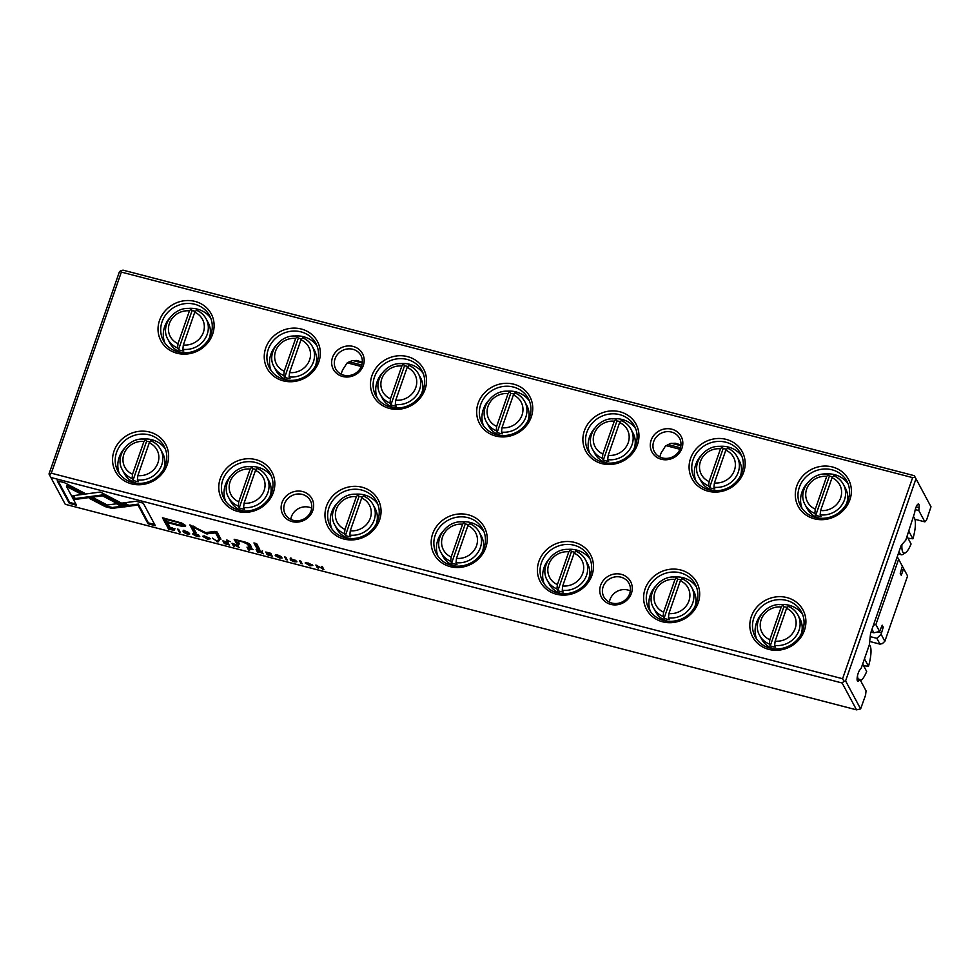 <?xml version="1.0" encoding="UTF-8"?>
<svg xmlns="http://www.w3.org/2000/svg" width="980" height="980" viewBox="0 0 980 980"><rect width="100%" height="100%" fill="white"/><g stroke="black" fill="none" stroke-linecap="round" stroke-linejoin="round"><path stroke-width="1.47" d="M902.139 565.779L907.59 575.971L902.139 565.779M902.36 566.207L897.264 556.714L902.36 566.207L900.24 573.374L901.282 575.321L903.229 569.735L901.649 569.319M903.229 569.735L903.854 569.013M869.701 641.471L879.979 644.142L876.867 638.348L870.216 636.608M876.867 638.348L881.118 634.317L884.854 641.275L907.59 575.971M898.623 559.249L875.875 624.554L879.611 631.512L882.196 625.203L883.237 627.151L881.118 634.317M881.289 632.737L877.982 631.88M883.237 627.151L881.657 626.735M879.611 631.512L873.903 632.811L871.024 632.063M873.903 632.811L872.004 629.27M884.854 641.275L882.429 643.578L879.979 644.142M875.875 624.554L873.45 625.105M172.541 528L167.127 526.395L168.597 529.151L174.121 530.303L174.612 529.555L172.541 528M174.93 528.649L174.612 529.555M253.024 549.364L247.009 547.146L248.479 549.89L249.594 550.184L248.945 548.971L253.073 549.584M262.211 551.716L256.123 549.51L257.593 552.267L258.708 552.548L258.046 551.311L263.485 553.786L261.023 551.961L262.518 550.809M198.536 536.28L194.114 534.59L195.78 534.051L199.063 535.313L195.731 533.794C193.415 533.206 192.484 533.377 192.925 534.296L197.151 536.599L199.773 536.599L198.536 536.366L198.854 535.46M194.114 534.59L194.334 533.218M105.215 506.648L111.99 508.412L122.598 506.991L116.461 503.781L107.249 505.006L93.578 497.877L89.45 498.416L105.215 506.648L105.534 505.741L91.091 498.208M216.739 541.646L217.964 541.965L219.606 540.029L218.405 539.711L217.168 541.389L212.366 538.143L216.911 541.181M222.889 540.874L224.359 543.63L229.614 544.99L225.29 543.594L224.788 542.651L228.499 543.337L224.163 541.487L228.058 542.222L222.889 540.874M238.103 545.456L232.015 543.251L233.485 545.995L234.6 546.289L233.938 545.052L235.335 545.407L239.377 547.526L236.927 545.701L238.422 544.537M291.219 559.237L295.923 560.401L290.055 558.955L295.776 561.528L290.607 560.144L294.208 561.81L296.916 561.797L291.219 559.237L291.526 558.233M238.079 541.842C237.797 541.034 239.341 541.046 242.721 541.891L247.658 544.292L248.859 546.522L251.554 547.22L250.292 544.88C249.692 543.741 247.291 542.626 243.089 541.536L234.159 539.282L236.511 543.312L239.255 544.035L238.348 540.629M123.701 506.954L127.902 506.452L100.352 492.034L72.875 495.709L74.884 499.469L102.386 495.794L123.701 506.954L124.019 506.048L102.692 494.888L75.203 498.563L73.623 495.611M253.943 542.945L256.993 548.641L259.688 549.339L256.638 543.643L253.943 542.945M184.105 531.417L188.809 532.581L185.661 531.172L182.942 531.135L188.65 533.708L183.493 532.324L187.094 533.99L189.789 533.965L184.105 531.417L184.399 530.413M309.803 565.864L312.841 565.436L308.284 563.022L305.148 562.973L309.888 565.607M842.139 682.999L50.862 477.468L65.256 504.308L856.532 709.839L842.139 682.999L843.964 681.284L842.592 678.723L51.315 473.193L49.49 474.92L50.862 477.468M280.929 557.681L276.507 555.991L278.185 555.452L281.456 556.714L278.136 555.195C275.821 554.607 274.878 554.778 275.331 555.697L279.545 558L282.167 558.012L280.929 557.767L281.248 556.861M276.507 555.991L276.728 554.619M265.764 552.022L267.234 554.766L272.501 556.138L268.177 554.729L267.675 553.786L271.387 554.472L267.05 552.634L270.933 553.357L265.764 552.022M64.521 482.699L57.208 480.8L69.298 503.34L76.562 505.227L66.469 486.423L80.507 493.761L84.623 493.21L64.521 482.699M207.295 539.233L210.333 538.804L205.775 536.403L202.639 536.342L207.38 538.988M226.674 540.017L230.275 541.695L226.674 540.017M315.879 565.031L317.349 567.788L318.377 568.045L317.128 565.717L323.878 569.478L322.408 566.734L321.403 566.465L322.604 568.706L315.879 565.031M179.046 531.858L180.161 532.152L178.679 529.396L177.576 529.114L179.046 531.858L178.507 529.347M301.093 563.561L302.195 563.843L300.725 561.099L299.611 560.805L301.093 563.561L300.542 561.05M206.376 533.867L215.576 532.887L218.65 538.62L220.941 539.221L217.058 531.969L214.767 531.38L205.727 532.654L189.851 524.9L193.746 532.152L196.037 532.753L192.95 527.007L206.376 533.867M181.643 523.014L162.46 517.734L166.416 525.109L169.283 525.856L167.543 522.61L176.449 524.925C183.432 526.848 186.433 527.02 185.477 525.439L181.643 523.014M185.612 526.101L185.477 525.439M286.172 559.678L287.275 559.972L285.805 557.228L284.69 556.934L286.172 559.678L285.621 557.179M143.239 503.144L135.987 501.258L122.476 503.046L128.625 506.256L137.996 505.019L148.066 523.798L155.33 525.684L143.239 503.144M842.592 678.723L912.625 477.627L915.075 477.076L914.328 475.692L123.051 270.161L120.601 270.713L121.349 272.097L51.315 473.193M914.328 475.692L931 506.783L915.982 478.779L845.593 680.904L860.611 708.92L865.585 695.114L866.051 690.839L859.95 679.471L857.096 678.736M901.919 544.549A18.547 5.084 104.6 0 0 902.764 551.973A18.547 5.084 104.6 0 0 905.557 552.696A18.547 5.084 104.6 0 0 911.069 543.974L907.064 536.489M905.557 552.696L903.058 554.312A20.825 5.709 -75.4 0 1 901.269 554.741A20.825 5.709 -75.4 0 1 899.91 553.504A20.825 5.709 -75.4 0 1 899.187 551.201M860.514 680.524A18.547 5.084 104.6 0 0 861.163 680.194A18.547 5.084 104.6 0 0 866.675 671.471L862.657 663.987M363.323 365.466A16.55 15.251 151.8 0 1 342.682 376.504A16.55 15.251 151.8 0 1 332.514 357.467A16.55 15.251 151.8 0 1 353.155 346.442A16.55 15.251 151.8 0 1 363.323 365.466M335.062 358.803A14.259 13.157 -28.2 0 0 335.76 368.995A14.259 13.157 -28.2 0 0 349.26 375.536A14.259 13.157 -28.2 0 0 361.608 365.699A14.259 13.157 -28.2 0 0 360.91 355.507A14.259 13.157 -28.2 0 0 347.41 348.954A14.259 13.157 -28.2 0 0 335.062 358.803M362.33 362.184L356.659 360.481L351.906 360.701L346.859 363.237L344.25 367.463A14.259 13.157 -28.2 0 0 341.947 371.641A14.259 13.157 -28.2 0 0 341.31 374.274M312.779 510.592A16.55 15.251 151.8 0 1 292.15 521.617A16.55 15.251 151.8 0 1 281.983 502.593A16.55 15.251 151.8 0 1 302.612 491.556A16.55 15.251 151.8 0 1 312.779 510.592M284.519 503.916A14.259 13.157 -28.2 0 0 285.229 514.108A14.259 13.157 -28.2 0 0 298.716 520.662A14.259 13.157 -28.2 0 0 311.077 510.813A14.259 13.157 -28.2 0 0 310.366 500.633A14.259 13.157 -28.2 0 0 296.879 494.079A14.259 13.157 -28.2 0 0 284.519 503.916M311.714 508.179A14.259 13.157 -28.2 0 0 291.403 516.754A14.259 13.157 -28.2 0 0 290.778 519.4M178.029 343.625L189.434 310.856A18.253 16.832 -28.2 0 0 169.393 323.51A18.253 16.832 -28.2 0 0 178.029 343.625L177.564 347.925L178.495 349.676A21.683 19.992 151.8 0 0 183.811 351.06L182.868 349.309L183.334 344.997A18.253 16.832 -28.2 0 0 203.375 332.343A18.253 16.832 -28.2 0 0 194.75 312.24L183.334 344.997M212.623 334.241A28.53 26.301 151.8 0 1 177.049 353.253A28.53 26.301 151.8 0 1 159.52 320.448A28.53 26.301 151.8 0 1 195.094 301.424A28.53 26.301 151.8 0 1 212.623 334.241M162.068 321.771A26.24 24.206 -28.2 0 0 163.366 340.526A26.24 24.206 -28.2 0 0 188.185 352.579A26.24 24.206 -28.2 0 0 210.921 334.462A26.24 24.206 -28.2 0 0 209.622 315.719A26.24 24.206 -28.2 0 0 184.791 303.665A26.24 24.206 -28.2 0 0 162.068 321.771M164.824 342.877A26.24 24.206 151.8 0 1 164.665 326.634A26.24 24.206 151.8 0 1 169.614 318.108M284.237 371.212L295.654 338.443A18.253 16.832 -28.2 0 0 275.601 351.097A18.253 16.832 -28.2 0 0 284.237 371.212L283.771 375.512L284.714 377.263A21.683 19.992 151.8 0 0 290.019 378.648L289.076 376.896L289.553 372.584A18.253 16.832 -28.2 0 0 309.594 359.93A18.253 16.832 -28.2 0 0 300.958 339.827L289.553 372.584M318.843 361.828A28.53 26.301 151.8 0 1 283.257 380.84A28.53 26.301 151.8 0 1 265.727 348.035A28.53 26.301 151.8 0 1 301.313 329.023A28.53 26.301 151.8 0 1 318.843 361.828M268.275 349.37A26.24 24.206 -28.2 0 0 269.574 368.113A26.24 24.206 -28.2 0 0 294.404 380.166A26.24 24.206 -28.2 0 0 317.128 362.061A26.24 24.206 -28.2 0 0 315.829 343.306A26.24 24.206 -28.2 0 0 291.011 331.252A26.24 24.206 -28.2 0 0 268.275 349.37M271.031 370.465A26.24 24.206 151.8 0 1 270.884 354.233A26.24 24.206 151.8 0 1 275.821 345.695M390.457 398.799L401.861 366.03A18.253 16.832 -28.2 0 0 381.82 378.684A18.253 16.832 -28.2 0 0 390.457 398.799L389.979 403.099L390.922 404.85A21.683 19.992 151.8 0 0 396.226 406.235L395.295 404.483L395.761 400.171A18.253 16.832 -28.2 0 0 415.802 387.517A18.253 16.832 -28.2 0 0 407.166 367.414L395.761 400.171M425.051 389.415A28.53 26.301 151.8 0 1 389.477 408.44A28.53 26.301 151.8 0 1 371.947 375.622A28.53 26.301 151.8 0 1 407.521 356.61A28.53 26.301 151.8 0 1 425.051 389.415M374.483 376.957A26.24 24.206 -28.2 0 0 375.793 395.7A26.24 24.206 -28.2 0 0 400.612 407.754A26.24 24.206 -28.2 0 0 423.348 389.648A26.24 24.206 -28.2 0 0 422.037 370.893A26.24 24.206 -28.2 0 0 397.219 358.852A26.24 24.206 -28.2 0 0 374.483 376.957M377.239 398.052A26.24 24.206 151.8 0 1 377.092 381.82A26.24 24.206 151.8 0 1 382.029 373.282M496.664 426.386L508.069 393.617A18.253 16.832 -28.2 0 0 488.028 406.284A18.253 16.832 -28.2 0 0 496.664 426.386L496.199 430.698L497.13 432.437A21.683 19.992 151.8 0 0 502.446 433.822L501.503 432.07L501.968 427.758A18.253 16.832 -28.2 0 0 522.022 415.104A18.253 16.832 -28.2 0 0 513.385 395.001L501.968 427.758M531.258 417.002A28.53 26.301 151.8 0 1 495.684 436.027A28.53 26.301 151.8 0 1 478.154 403.209A28.53 26.301 151.8 0 1 513.728 384.197A28.53 26.301 151.8 0 1 531.258 417.002M480.702 404.544A26.24 24.206 -28.2 0 0 482.001 423.287A26.24 24.206 -28.2 0 0 506.819 435.341A26.24 24.206 -28.2 0 0 529.555 417.235A26.24 24.206 -28.2 0 0 528.257 398.48A26.24 24.206 -28.2 0 0 503.426 386.438A26.24 24.206 -28.2 0 0 480.702 404.544M483.459 425.639A26.24 24.206 151.8 0 1 483.312 409.407A26.24 24.206 151.8 0 1 488.248 400.881M602.872 453.973L614.288 421.204A18.253 16.832 -28.2 0 0 594.235 433.871A18.253 16.832 -28.2 0 0 602.872 453.973L602.406 458.285L603.349 460.037A21.683 19.992 151.8 0 0 608.654 461.409L607.723 459.657L608.188 455.357A18.253 16.832 -28.2 0 0 628.229 442.691A18.253 16.832 -28.2 0 0 619.593 422.588L608.188 455.357M637.478 444.589A28.53 26.301 151.8 0 1 601.892 463.613A28.53 26.301 151.8 0 1 584.374 430.796A28.53 26.301 151.8 0 1 619.948 411.784A28.53 26.301 151.8 0 1 637.478 444.589M586.91 432.131A26.24 24.206 -28.2 0 0 588.208 450.874A26.24 24.206 -28.2 0 0 613.039 462.928A26.24 24.206 -28.2 0 0 635.763 444.822A26.24 24.206 -28.2 0 0 634.464 426.067A26.24 24.206 -28.2 0 0 609.646 414.026A26.24 24.206 -28.2 0 0 586.91 432.131M589.666 453.226A26.24 24.206 151.8 0 1 589.519 436.994A26.24 24.206 151.8 0 1 594.456 428.468M709.091 481.56L720.496 448.791A18.253 16.832 -28.2 0 0 700.455 461.458A18.253 16.832 -28.2 0 0 709.091 481.56L708.614 485.872L709.557 487.624A21.683 19.992 151.8 0 0 714.873 488.996L713.93 487.244L714.395 482.944A18.253 16.832 -28.2 0 0 734.437 470.278A18.253 16.832 -28.2 0 0 725.8 450.175L714.395 482.944M743.685 472.176A28.53 26.301 151.8 0 1 708.111 491.201A28.53 26.301 151.8 0 1 690.582 458.383A28.53 26.301 151.8 0 1 726.156 439.371A28.53 26.301 151.8 0 1 743.685 472.176M693.117 459.718A26.24 24.206 -28.2 0 0 694.428 478.461A26.24 24.206 -28.2 0 0 719.247 490.515A26.24 24.206 -28.2 0 0 741.983 472.409A26.24 24.206 -28.2 0 0 740.684 453.654A26.24 24.206 -28.2 0 0 715.853 441.613A26.24 24.206 -28.2 0 0 693.117 459.718M695.874 480.813A26.24 24.206 151.8 0 1 695.727 464.581A26.24 24.206 151.8 0 1 700.663 456.055M137.384 479.918L137.849 475.606L149.266 442.838L150.981 440.865A21.683 19.992 151.8 0 1 160.634 449.452A21.683 19.992 151.8 0 1 161.712 464.949A21.683 19.992 151.8 0 1 137.384 479.918L138.327 481.67A21.683 19.992 -28.2 0 1 133.011 480.286L132.079 478.534A21.683 19.992 151.8 0 1 122.427 469.947L124.509 473.842A21.683 19.992 -28.2 0 0 136.735 483.275M243.604 507.505L244.069 503.193L255.474 470.437L257.201 468.452A21.683 19.992 151.8 0 1 266.842 477.04A21.683 19.992 151.8 0 1 267.92 492.536A21.683 19.992 151.8 0 1 243.604 507.505L244.535 509.257A21.683 19.992 -28.2 0 1 239.23 507.873L238.287 506.121A21.683 19.992 151.8 0 1 228.634 497.534L230.717 501.429A21.683 19.992 -28.2 0 0 242.942 510.874M349.811 535.092L350.276 530.78L361.694 498.024L363.409 496.039A21.683 19.992 151.8 0 1 373.062 504.639A21.683 19.992 151.8 0 1 374.14 520.123A21.683 19.992 151.8 0 1 349.811 535.092L350.754 536.844A21.683 19.992 -28.2 0 1 345.438 535.46L344.495 533.708A21.683 19.992 151.8 0 1 334.854 525.121L336.936 529.016A21.683 19.992 -28.2 0 0 349.149 538.461M456.019 562.679L456.496 558.367L467.901 525.611L469.616 523.639A21.683 19.992 151.8 0 1 479.269 532.226A21.683 19.992 151.8 0 1 480.347 547.71A21.683 19.992 151.8 0 1 456.019 562.679L456.962 564.431A21.683 19.992 -28.2 0 1 451.645 563.047L450.714 561.295A21.683 19.992 151.8 0 1 441.061 552.708L443.144 556.603A21.683 19.992 -28.2 0 0 455.369 566.048M562.238 590.266L562.704 585.954L574.109 553.198L575.836 551.226A21.683 19.992 151.8 0 1 585.489 559.813A21.683 19.992 151.8 0 1 586.555 575.297A21.683 19.992 151.8 0 1 562.238 590.266L563.169 592.018A21.683 19.992 -28.2 0 1 557.865 590.634L556.922 588.894A21.683 19.992 151.8 0 1 547.269 580.307L549.364 584.19A21.683 19.992 -28.2 0 0 561.577 593.635M668.446 617.853L668.911 613.541L680.328 580.785L682.043 578.812A21.683 19.992 151.8 0 1 691.696 587.4A21.683 19.992 151.8 0 1 692.774 602.884A21.683 19.992 151.8 0 1 668.446 617.853L669.389 619.605A21.683 19.992 -28.2 0 1 664.073 618.233L663.129 616.481A21.683 19.992 151.8 0 1 653.489 607.894L655.571 611.777A21.683 19.992 -28.2 0 0 667.784 621.222M167.139 464.851A28.53 26.301 151.8 0 1 131.565 483.863A28.53 26.301 151.8 0 1 114.035 451.057A28.53 26.301 151.8 0 1 149.609 432.033A28.53 26.301 151.8 0 1 167.139 464.851M116.583 452.38A26.24 24.206 -28.2 0 0 117.882 471.135A26.24 24.206 -28.2 0 0 142.7 483.177A26.24 24.206 -28.2 0 0 165.436 465.071A26.24 24.206 -28.2 0 0 164.138 446.329A26.24 24.206 -28.2 0 0 139.307 434.275A26.24 24.206 -28.2 0 0 116.583 452.38M273.359 492.438A28.53 26.301 151.8 0 1 237.773 511.45A28.53 26.301 151.8 0 1 220.255 478.644A28.53 26.301 151.8 0 1 255.829 459.62A28.53 26.301 151.8 0 1 273.359 492.438M222.791 479.967A26.24 24.206 -28.2 0 0 224.089 498.722A26.24 24.206 -28.2 0 0 248.92 510.776A26.24 24.206 -28.2 0 0 271.644 492.658A26.24 24.206 -28.2 0 0 270.345 473.916A26.24 24.206 -28.2 0 0 245.527 461.862A26.24 24.206 -28.2 0 0 222.791 479.967M379.566 520.025A28.53 26.301 151.8 0 1 343.992 539.037A28.53 26.301 151.8 0 1 326.463 506.231A28.53 26.301 151.8 0 1 362.037 487.219A28.53 26.301 151.8 0 1 379.566 520.025M328.998 507.567A26.24 24.206 -28.2 0 0 330.309 526.309A26.24 24.206 -28.2 0 0 355.127 538.363A26.24 24.206 -28.2 0 0 377.863 520.258A26.24 24.206 -28.2 0 0 376.565 501.503A26.24 24.206 -28.2 0 0 351.734 489.449A26.24 24.206 -28.2 0 0 328.998 507.567M485.774 547.612A28.53 26.301 151.8 0 1 450.2 566.636A28.53 26.301 151.8 0 1 432.67 533.818A28.53 26.301 151.8 0 1 468.256 514.806A28.53 26.301 151.8 0 1 485.774 547.612M435.218 535.154A26.24 24.206 -28.2 0 0 436.517 553.896A26.24 24.206 -28.2 0 0 461.347 565.95A26.24 24.206 -28.2 0 0 484.071 547.845A26.24 24.206 -28.2 0 0 482.773 529.09A26.24 24.206 -28.2 0 0 457.942 517.048A26.24 24.206 -28.2 0 0 435.218 535.154M591.994 575.199A28.53 26.301 151.8 0 1 556.42 594.223A28.53 26.301 151.8 0 1 538.89 561.405A28.53 26.301 151.8 0 1 574.464 542.393A28.53 26.301 151.8 0 1 591.994 575.199M541.426 562.74A26.24 24.206 -28.2 0 0 542.724 581.483A26.24 24.206 -28.2 0 0 567.555 593.537A26.24 24.206 -28.2 0 0 590.291 575.432A26.24 24.206 -28.2 0 0 588.98 556.677A26.24 24.206 -28.2 0 0 564.162 544.635A26.24 24.206 -28.2 0 0 541.426 562.74M698.201 602.786A28.53 26.301 151.8 0 1 662.627 621.81A28.53 26.301 151.8 0 1 645.097 588.992A28.53 26.301 151.8 0 1 680.671 569.98A28.53 26.301 151.8 0 1 698.201 602.786M647.645 590.327A26.24 24.206 -28.2 0 0 648.944 609.07A26.24 24.206 -28.2 0 0 673.762 621.124A26.24 24.206 -28.2 0 0 696.498 603.019A26.24 24.206 -28.2 0 0 695.2 584.264A26.24 24.206 -28.2 0 0 670.369 572.222A26.24 24.206 -28.2 0 0 647.645 590.327M163.832 468.746A21.683 19.992 -28.2 0 0 162.717 453.348L160.634 449.452C158.442 445.447 155.183 442.531 150.859 440.706M149.671 441.845A21.683 19.992 -28.2 0 0 146.608 441.245L145.42 439.285M270.039 496.333A21.683 19.992 -28.2 0 0 268.937 480.935L266.842 477.04C264.649 473.034 261.391 470.118 257.066 468.293M255.878 469.445A21.683 19.992 -28.2 0 0 252.828 468.832L251.627 466.872M376.247 523.92A21.683 19.992 -28.2 0 0 375.144 508.522L373.062 504.639C370.869 500.621 367.61 497.705 363.286 495.88M362.098 497.032A21.683 19.992 -28.2 0 0 359.035 496.419L357.847 494.459M482.466 551.507A21.683 19.992 -28.2 0 0 481.352 536.109L479.269 532.226C477.076 528.22 473.818 525.292 469.494 523.467M468.305 524.619A21.683 19.992 -28.2 0 0 465.243 524.006L464.055 522.046M588.674 579.094A21.683 19.992 -28.2 0 0 587.571 563.696L585.489 559.813C583.284 555.807 580.025 552.879 575.701 551.054M574.513 552.206A21.683 19.992 -28.2 0 0 571.463 551.593L570.262 549.633M694.881 606.694A21.683 19.992 -28.2 0 0 693.779 591.283L691.696 587.4C689.504 583.394 686.245 580.479 681.921 578.641M680.733 579.793A21.683 19.992 -28.2 0 0 677.67 579.18L676.482 577.22M124.129 448.718A26.24 24.206 -28.2 0 0 119.193 457.244A26.24 24.206 -28.2 0 0 119.34 473.487M230.337 476.305A26.24 24.206 -28.2 0 0 225.4 484.831A26.24 24.206 -28.2 0 0 225.547 501.074M336.544 503.892A26.24 24.206 -28.2 0 0 331.608 512.418A26.24 24.206 -28.2 0 0 331.755 528.661M442.764 531.479A26.24 24.206 -28.2 0 0 437.827 540.017A26.24 24.206 -28.2 0 0 437.974 556.248M548.971 559.078A26.24 24.206 -28.2 0 0 544.035 567.604A26.24 24.206 -28.2 0 0 544.182 583.835M655.191 586.665A26.24 24.206 -28.2 0 0 650.242 595.191A26.24 24.206 -28.2 0 0 650.389 611.422M681.958 448.24A16.55 15.251 151.8 0 1 661.316 459.265A16.55 15.251 151.8 0 1 651.149 440.228A16.55 15.251 151.8 0 1 671.79 429.203A16.55 15.251 151.8 0 1 681.958 448.24M653.697 441.564A14.259 13.157 -28.2 0 0 654.407 451.755A14.259 13.157 -28.2 0 0 667.895 458.297A14.259 13.157 -28.2 0 0 680.242 448.46A14.259 13.157 -28.2 0 0 679.544 438.268A14.259 13.157 -28.2 0 0 666.045 431.727A14.259 13.157 -28.2 0 0 653.697 441.564M680.965 444.945L675.293 443.242L670.541 443.462L665.494 445.998L662.884 450.224A14.259 13.157 -28.2 0 0 660.581 454.402A14.259 13.157 -28.2 0 0 659.944 457.048M631.414 593.353A16.55 15.251 151.8 0 1 610.785 604.391A16.55 15.251 151.8 0 1 600.618 585.354A16.55 15.251 151.8 0 1 621.247 574.329A16.55 15.251 151.8 0 1 631.414 593.353M603.153 586.689A14.259 13.157 -28.2 0 0 603.864 596.869A14.259 13.157 -28.2 0 0 617.363 603.423A14.259 13.157 -28.2 0 0 629.711 593.586A14.259 13.157 -28.2 0 0 629.001 583.394A14.259 13.157 -28.2 0 0 615.514 576.84A14.259 13.157 -28.2 0 0 603.153 586.689M630.348 590.94A14.259 13.157 -28.2 0 0 610.038 599.527A14.259 13.157 -28.2 0 0 609.413 602.161M815.299 509.147L826.704 476.39A18.253 16.832 -28.2 0 0 806.663 489.045A18.253 16.832 -28.2 0 0 815.299 509.147L814.833 513.459L815.764 515.211A21.683 19.992 151.8 0 0 821.081 516.582L820.138 514.831L820.603 510.531A18.253 16.832 -28.2 0 0 840.656 497.865A18.253 16.832 -28.2 0 0 832.02 477.762L820.603 510.531M849.893 499.776A28.53 26.301 151.8 0 1 814.319 518.788A28.53 26.301 151.8 0 1 796.789 485.97A28.53 26.301 151.8 0 1 832.375 466.958A28.53 26.301 151.8 0 1 849.893 499.776M799.337 487.305A26.24 24.206 -28.2 0 0 800.636 506.048A26.24 24.206 -28.2 0 0 825.454 518.101A26.24 24.206 -28.2 0 0 848.19 499.996A26.24 24.206 -28.2 0 0 846.892 481.254A26.24 24.206 -28.2 0 0 822.061 469.2A26.24 24.206 -28.2 0 0 799.337 487.305M802.093 508.399A26.24 24.206 151.8 0 1 801.946 492.168A26.24 24.206 151.8 0 1 806.883 483.642M774.653 645.44L775.131 641.141L786.536 608.372L788.251 606.399A21.683 19.992 151.8 0 1 797.904 614.987A21.683 19.992 151.8 0 1 798.982 630.471A21.683 19.992 151.8 0 1 774.653 645.44L775.596 647.192A21.683 19.992 -28.2 0 1 770.28 645.82L769.349 644.068A21.683 19.992 151.8 0 1 759.696 635.481L761.779 639.364A21.683 19.992 -28.2 0 0 774.004 648.809M804.421 630.373A28.53 26.301 151.8 0 1 768.835 649.397A28.53 26.301 151.8 0 1 751.305 616.579A28.53 26.301 151.8 0 1 786.891 597.567A28.53 26.301 151.8 0 1 804.421 630.373M753.853 617.915A26.24 24.206 -28.2 0 0 755.151 636.657A26.24 24.206 -28.2 0 0 779.982 648.711A26.24 24.206 -28.2 0 0 802.706 630.606A26.24 24.206 -28.2 0 0 801.407 611.851A26.24 24.206 -28.2 0 0 776.589 599.809A26.24 24.206 -28.2 0 0 753.853 617.915M801.101 634.28A21.683 19.992 -28.2 0 0 799.999 618.87L797.904 614.987C795.711 610.981 792.452 608.066 788.128 606.228M786.94 607.38A21.683 19.992 -28.2 0 0 783.89 606.767L782.689 604.807M761.399 614.252A26.24 24.206 -28.2 0 0 756.462 622.778A26.24 24.206 -28.2 0 0 756.609 639.009M859.95 679.471L858.786 680.794A6.272 1.715 -75.4 0 1 857.806 681.321A6.272 1.715 -75.4 0 1 857.39 680.941A6.272 1.715 -75.4 0 1 857.561 675.453A6.272 1.715 -75.4 0 1 859.975 669.708L861.138 668.385L869.334 644.828L870.558 633.423L901.233 545.321L905.789 540.139L914.671 512.638A6.272 1.715 -75.4 0 1 918.456 504.051A6.272 1.715 -75.4 0 1 919.093 507.603L918.787 510.507L915.247 509.588M846.585 503.671A21.683 19.992 -28.2 0 0 845.471 488.273L843.388 484.377A21.683 19.992 151.8 0 1 844.466 499.861A21.683 19.992 151.8 0 1 820.138 514.831M815.764 515.211L829.362 476.158L828.173 474.198M829.362 476.158A21.683 19.992 151.8 0 1 832.424 476.77M740.365 476.084A21.683 19.992 -28.2 0 0 739.263 460.674L737.181 456.79A21.683 19.992 151.8 0 1 738.246 472.274A21.683 19.992 151.8 0 1 713.93 487.244M709.557 487.624L723.154 448.571L721.954 446.611M723.154 448.571A21.683 19.992 151.8 0 1 726.217 449.183M634.158 448.497A21.683 19.992 -28.2 0 0 633.056 433.087L630.961 429.203A21.683 19.992 151.8 0 1 632.039 444.687A21.683 19.992 151.8 0 1 607.723 459.657M603.349 460.037L616.947 420.984L615.746 419.024M616.947 420.984A21.683 19.992 151.8 0 1 619.997 421.596M527.951 420.898A21.683 19.992 -28.2 0 0 526.836 405.5L524.753 401.616A21.683 19.992 151.8 0 1 525.831 417.1A21.683 19.992 151.8 0 1 501.503 432.07M497.13 432.437L510.727 393.397L509.539 391.437M510.727 393.397A21.683 19.992 151.8 0 1 513.79 394.009M421.731 393.311A21.683 19.992 -28.2 0 0 420.628 377.913L418.546 374.029A21.683 19.992 151.8 0 1 419.612 389.513A21.683 19.992 151.8 0 1 395.295 404.483M390.922 404.85L404.52 365.81L403.319 363.849M404.52 365.81A21.683 19.992 151.8 0 1 407.582 366.422M315.523 365.724A21.683 19.992 -28.2 0 0 314.421 350.326L312.326 346.442A21.683 19.992 151.8 0 1 313.404 361.926A21.683 19.992 151.8 0 1 289.076 376.896M284.714 377.263L298.312 338.223L297.112 336.263M298.312 338.223A21.683 19.992 151.8 0 1 301.362 338.835M209.304 338.137A21.683 19.992 -28.2 0 0 208.201 322.738L206.119 318.843A21.683 19.992 151.8 0 1 207.196 334.339A21.683 19.992 151.8 0 1 182.868 349.309M178.495 349.676L192.092 310.636L190.904 308.675M192.092 310.636A21.683 19.992 151.8 0 1 195.155 311.248M907.97 538.192L912.882 538.792A18.547 5.084 104.6 0 0 914.499 518.298A18.547 5.084 104.6 0 0 913.715 517.379M908.864 531.307L912.882 538.792M863.576 665.689L868.476 666.29L864.47 658.805M868.476 666.29A18.547 5.084 104.6 0 0 870.093 645.795A18.547 5.084 104.6 0 0 869.321 644.877M912.625 477.627L121.349 272.097M177.564 347.925A21.683 19.992 151.8 0 1 167.911 339.337L169.993 343.233A21.683 19.992 -28.2 0 0 182.207 352.678M283.771 375.512A21.683 19.992 151.8 0 1 274.118 366.924L276.201 370.82A21.683 19.992 -28.2 0 0 288.426 380.265M389.979 403.099A21.683 19.992 151.8 0 1 380.326 394.511L382.421 398.407A21.683 19.992 -28.2 0 0 394.634 407.852M496.199 430.698A21.683 19.992 151.8 0 1 486.546 422.111L488.628 425.994A21.683 19.992 -28.2 0 0 500.841 435.439M602.406 458.285A21.683 19.992 151.8 0 1 592.753 449.698L594.836 453.581A21.683 19.992 -28.2 0 0 607.061 463.026M708.614 485.872A21.683 19.992 151.8 0 1 698.973 477.285L701.055 481.168A21.683 19.992 -28.2 0 0 713.269 490.613M145.677 439.493L143.95 441.466L132.545 474.222L132.079 478.534M251.885 467.08L250.17 469.053L238.753 501.821L238.287 506.121M358.092 494.667L356.377 496.64L344.972 529.408L344.495 533.708M464.312 522.254L462.585 524.226L451.18 556.995L450.714 561.295M570.519 549.841L568.804 551.813L557.387 584.582L556.922 588.894M676.739 577.428L675.012 579.401L663.607 612.169L663.129 616.481M165.289 448.84A26.24 24.206 -28.2 0 0 142.014 439.126M271.497 476.427A26.24 24.206 -28.2 0 0 248.222 466.713M377.716 504.014A26.24 24.206 -28.2 0 0 354.429 494.3M483.924 531.601A26.24 24.206 -28.2 0 0 460.649 521.899M590.132 559.188A26.24 24.206 -28.2 0 0 566.857 549.486M696.351 586.775A26.24 24.206 -28.2 0 0 673.064 577.073M814.833 513.459A21.683 19.992 151.8 0 1 805.18 504.872L807.263 508.755A21.683 19.992 -28.2 0 0 819.488 518.2M782.947 605.015L781.219 606.988L769.814 639.756L769.349 644.068M802.559 614.362A26.24 24.206 -28.2 0 0 779.284 604.66M918.787 510.507L924.887 521.875L914.891 519.278M924.887 521.875L926.59 519.939L931 506.783M860.611 708.92L856.532 709.839M843.964 681.284L845.593 680.904M915.075 477.076L915.982 478.779M49.49 474.92L49 473.989L119.389 271.864L120.601 270.713M783.89 606.767L770.28 645.82M824.768 474.051A26.24 24.206 151.8 0 1 848.043 483.765M832.02 477.762L833.735 475.79A21.683 19.992 151.8 0 1 843.388 484.377C841.195 480.372 837.937 477.456 833.613 475.619M828.431 474.406L826.704 476.39M677.67 579.18L664.073 618.233M571.463 551.593L557.865 590.634M465.243 524.006L451.645 563.047M359.035 496.419L345.438 535.46M252.828 468.832L239.23 507.873M146.608 441.245L133.011 480.286M718.548 446.464A26.24 24.206 151.8 0 1 741.836 456.166M725.8 450.175L727.528 448.203A21.683 19.992 151.8 0 1 737.181 456.79C734.988 452.785 731.729 449.869 727.405 448.032M722.211 446.819L720.496 448.791M612.341 418.877A26.24 24.206 151.8 0 1 635.616 428.579M619.593 422.588L621.32 420.616A21.683 19.992 151.8 0 1 630.961 429.203C628.768 425.198 625.51 422.282 621.185 420.445M616.004 419.232L614.288 421.204M506.133 391.29A26.24 24.206 151.8 0 1 529.408 400.991M513.385 395.001L515.1 393.029A21.683 19.992 151.8 0 1 524.753 401.616C522.561 397.611 519.302 394.683 514.978 392.858M509.796 391.645L508.069 393.617M399.913 363.702A26.24 24.206 151.8 0 1 423.201 373.405M407.166 367.414L408.893 365.442A21.683 19.992 151.8 0 1 418.546 374.029C416.341 370.024 413.082 367.096 408.77 365.271M403.576 364.058L401.861 366.03M293.706 336.103A26.24 24.206 151.8 0 1 316.981 345.818M300.958 339.827L302.673 337.843A21.683 19.992 151.8 0 1 312.326 346.442C310.133 342.424 306.875 339.509 302.55 337.684M297.369 336.471L295.654 338.443M187.486 308.516A26.24 24.206 151.8 0 1 210.774 318.231M194.75 312.24L196.466 310.256A21.683 19.992 151.8 0 1 206.119 318.843C203.926 314.837 200.667 311.922 196.343 310.096M191.161 308.884L189.434 310.856M679.948 449.257L665.922 445.618M361.302 366.496L347.288 362.857M680.463 447.799L667.662 444.479M361.828 365.038L349.027 361.718M857.5 675.698A18.547 5.084 104.6 0 0 858.137 679.005M312.767 565.313L311.799 565.301M306.324 563.365L305.625 562.667M312.044 564.59L311.714 565.546L308.431 563.329L306.336 563.329L309.619 565.546L311.714 565.546M276.397 555.623L275.699 554.876M184.448 531.013L183.248 530.229M267.736 553.908L266.695 552.255M267.552 553.859L267.234 554.766M259.075 548.188L257.311 547.734L254.874 543.19M257.311 547.734L256.993 548.641M75.938 504.075L69.617 502.434L58.139 481.033M69.617 502.434L69.298 503.34M83.312 492.524L80.826 492.854L66.787 485.504L66.469 486.423M80.826 492.854L80.507 493.761M210.259 538.682L209.291 538.669M204.146 535.791L203.828 536.709L207.111 538.914L209.206 538.914L203.117 536.048M209.536 537.959L209.206 538.914M126.555 505.741L124.019 506.048M75.203 498.563L74.884 499.469M102.692 494.888L102.386 495.794M227.372 540.201L227.127 540.887M238.642 542.883L236.817 542.405L235.31 539.588M236.817 542.405L236.511 543.312M250.929 546.081L249.177 545.615L247.744 543.055M249.177 545.615L248.859 546.522M317.765 566.905L316.81 565.276M317.667 566.881L317.349 567.788M322.837 568.216L322.518 569.123M322.604 568.706L322.334 566.71M291.562 558.833L290.374 558.049M233.987 545.137L232.946 543.496M233.804 545.088L233.485 545.995M238.422 546.522L238.189 547.22M235.384 545.137L236.927 545.174L233.314 543.888L235.384 545.137M224.849 542.773L223.82 541.119M224.677 542.724L224.359 543.63M219.238 539.931L217.56 540.874M218.283 541.058L217.964 541.965M220.329 538.069L218.969 537.714L215.894 531.981L207.662 533.034L205.518 532.483L205.2 533.39M207.662 533.034L207.344 533.941M215.894 531.981L215.576 532.887M218.969 537.714L218.65 538.62M195.424 531.601L194.065 531.246L190.782 525.145M194.065 531.246L193.746 532.152M194.885 526.934L193.268 526.101L192.95 527.007M168.67 524.704L166.735 524.202L163.391 517.979M185.514 525.513L181.521 525.158M182.121 523.639L181.815 524.545C181.361 523.602 178.875 522.61 174.33 521.556L165.792 519.339L167.09 521.764L175.628 523.982C180.308 525.329 182.366 525.513 181.815 524.545L181.459 522.94M166.735 524.202L166.416 525.109M167.776 521.936L167.543 522.61M166.036 518.665L165.792 519.339M121.287 506.305L112.308 507.505L105.534 505.741M112.308 507.505L111.99 508.412M194.003 534.223L193.293 533.475M258.095 551.397L257.054 549.755M257.911 551.36L257.593 552.267M262.53 552.781L262.297 553.48M259.492 551.397L261.035 551.434L257.421 550.148L259.492 551.397M248.969 549.033L247.94 547.391M248.798 548.984L248.479 549.89M250.366 549.057L251.848 549.057L248.283 547.746L250.366 549.057M169.099 528.281L168.058 526.64M174.44 529.396L173.619 529.371M168.915 528.245L168.597 529.151M171.316 529.568L173.448 529.249L168.401 526.983L169.54 529.102L171.231 529.825M173.84 528.722L173.521 529.629L173.668 528.624M154.705 524.533L148.384 522.891L138.315 504.112L128.931 505.349L124.117 502.826M128.931 505.349L128.625 506.256M138.315 504.112L137.996 505.019M148.384 522.891L148.066 523.798M137.849 475.606A18.253 16.832 -28.2 0 0 157.903 462.952A18.253 16.832 -28.2 0 0 149.266 442.838M244.069 503.193A18.253 16.832 -28.2 0 0 264.11 490.539A18.253 16.832 -28.2 0 0 255.474 470.437M350.276 530.78A18.253 16.832 -28.2 0 0 370.318 518.126A18.253 16.832 -28.2 0 0 361.694 498.024M456.496 558.367A18.253 16.832 -28.2 0 0 476.537 545.713A18.253 16.832 -28.2 0 0 467.901 525.611M562.704 585.954A18.253 16.832 -28.2 0 0 582.745 573.3A18.253 16.832 -28.2 0 0 574.109 553.198M668.911 613.541A18.253 16.832 -28.2 0 0 688.952 600.887A18.253 16.832 -28.2 0 0 680.328 580.785M775.131 641.141A18.253 16.832 -28.2 0 0 795.172 628.474A18.253 16.832 -28.2 0 0 786.536 608.372M919.093 507.603L916.178 506.844M680.892 445.729L671.496 443.291M362.257 362.968L352.861 360.53M143.95 441.466A18.253 16.832 -28.2 0 0 123.909 454.12A18.253 16.832 -28.2 0 0 132.545 474.222M250.17 469.053A18.253 16.832 -28.2 0 0 230.116 481.707A18.253 16.832 -28.2 0 0 238.753 501.821M356.377 496.64A18.253 16.832 -28.2 0 0 336.336 509.294A18.253 16.832 -28.2 0 0 344.972 529.408M462.585 524.226A18.253 16.832 -28.2 0 0 442.543 536.881A18.253 16.832 -28.2 0 0 451.18 556.995M568.804 551.813A18.253 16.832 -28.2 0 0 548.763 564.468A18.253 16.832 -28.2 0 0 557.387 584.582M675.012 579.401A18.253 16.832 -28.2 0 0 654.971 592.067A18.253 16.832 -28.2 0 0 663.607 612.169M781.219 606.988A18.253 16.832 -28.2 0 0 761.178 619.654A18.253 16.832 -28.2 0 0 769.814 639.756M858.786 680.794L857.206 680.377M101.577 495.035L101.258 495.941M235.384 539.723L235.065 540.629M247.977 543.385L247.658 544.292M176.682 524.251L176.449 524.925M174.562 520.882L174.33 521.556M861.163 680.194L860.55 680.586M901.269 554.741L898.231 553.945M782.604 604.795C766.078 602.002 751.354 621.798 759.696 635.481M828.088 474.198C811.563 471.392 796.838 491.188 805.18 504.872M676.396 577.208C659.871 574.415 645.146 594.211 653.489 607.894M570.188 549.621C553.663 546.828 538.927 566.624 547.269 580.307M463.969 522.034C447.444 519.229 432.719 539.037 441.061 552.708M357.761 494.447C341.236 491.642 326.512 511.45 334.854 525.121M251.542 466.86C235.029 464.055 220.292 483.863 228.634 497.534M145.334 439.273C128.809 436.468 114.084 456.276 122.427 469.947M721.88 446.598C705.355 443.805 690.618 463.601 698.973 477.285M615.661 419.011C599.148 416.218 584.411 436.014 592.753 449.698M509.453 391.424C492.928 388.631 478.203 408.427 486.546 422.111M403.246 363.837C386.72 361.044 371.984 380.84 380.326 394.511M297.026 336.25C280.5 333.445 265.776 353.253 274.118 366.924M190.818 308.663C174.293 305.858 159.569 325.666 167.911 339.337M870.093 645.795L869.37 644.448M914.499 518.298L913.838 517.048M306.336 563.329L306.654 562.422"/></g></svg>
